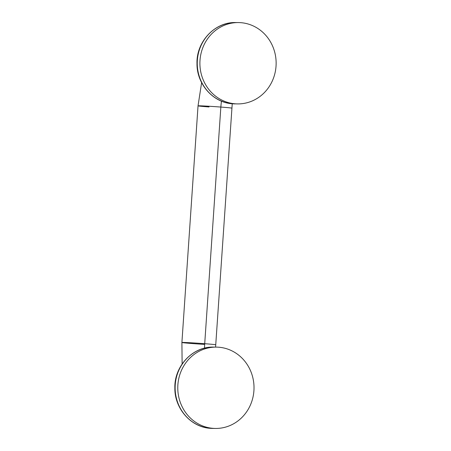 <?xml version="1.0" encoding="UTF-8"?>
<svg xmlns="http://www.w3.org/2000/svg" width="451" height="451" viewBox="0 0 451 451"><rect width="100%" height="100%" fill="white"/><g stroke="black" fill="none" stroke-linecap="round" stroke-linejoin="round"><path stroke-width="0.68" d="M213.131 428.349A40.669 38.121 90.5 0 0 253.919 390.684A40.669 38.121 90.5 0 0 218.662 347.214A40.669 38.121 90.5 0 0 177.874 384.878A40.669 38.121 90.5 0 0 213.131 428.349A40.669 38.121 90.5 0 0 215.522 428.45A40.669 38.121 90.5 0 0 253.986 389.405A40.669 38.121 90.5 0 0 218.662 347.214A40.669 38.121 90.5 0 0 216.271 347.112A40.669 38.121 90.5 0 0 177.807 386.152A40.669 38.121 90.5 0 0 213.131 428.349L210.487 428.326L213.131 428.349M216.271 347.112L213.622 347.09A40.669 38.121 90.5 0 0 175.163 386.129A40.669 38.121 90.5 0 0 210.487 428.326A40.669 38.121 -89.5 0 1 175.163 386.129A40.669 38.121 -89.5 0 1 213.622 347.09C192.78 346.334 174.171 366.189 174.858 388.057C174.531 408.533 190.965 427.289 210.448 428.32A4.341 1.511 -85.6 0 0 210.487 428.326A4.341 1.511 94.4 0 1 210.448 428.32L212.878 428.427A40.669 38.121 -89.5 0 1 210.487 428.326A40.669 38.121 90.5 0 0 212.878 428.427L215.522 428.45M201.62 82.634L198.034 105.855A16.946 0.372 3.9 0 1 220.849 107.062L204.715 343.701A16.946 0.372 -176.1 0 0 181.905 342.495A16.946 0.372 3.9 0 1 204.715 343.701A27.116 9.432 -85.6 0 0 204.54 348.155A27.116 9.432 94.4 0 1 204.715 343.701A16.946 0.372 3.9 0 1 215.719 344.801A16.946 0.372 -176.1 0 0 204.715 343.701L220.849 107.062A16.946 0.372 3.9 0 1 231.848 108.161A16.946 0.372 -176.1 0 0 220.849 107.062A27.116 9.432 94.4 0 1 221.48 101.148A27.116 9.432 -85.6 0 0 220.849 107.062A16.946 0.372 -176.1 0 0 198.034 105.855A16.946 0.372 -176.1 0 0 209.033 106.955M204.675 344.395A16.946 0.372 3.9 0 1 192.904 343.594A16.946 0.372 -176.1 0 0 204.675 344.395M238.393 22.573L235.749 22.55C214.901 21.8 196.292 41.65 196.986 63.523C196.659 83.999 213.086 102.749 232.575 103.786A4.341 1.511 -85.6 0 0 232.609 103.786A40.669 38.121 90.5 0 0 235.005 103.888A40.669 38.121 -89.5 0 1 232.609 103.786A4.341 1.511 94.4 0 1 232.575 103.786L237.649 103.91A40.669 38.121 90.5 0 0 276.108 64.871A40.669 38.121 90.5 0 0 240.789 22.674A40.669 38.121 90.5 0 0 238.393 22.573A40.669 38.121 90.5 0 0 199.934 61.618A40.669 38.121 90.5 0 0 235.259 103.809L232.609 103.786A40.669 38.121 -89.5 0 1 197.284 61.595A40.669 38.121 -89.5 0 1 235.749 22.55A40.669 38.121 90.5 0 0 197.284 61.595A40.669 38.121 90.5 0 0 232.609 103.786L235.259 103.809A40.669 38.121 90.5 0 0 237.649 103.91M235.259 103.809A40.669 38.121 90.5 0 0 276.04 66.145A40.669 38.121 90.5 0 0 240.789 22.674A40.669 38.121 90.5 0 0 200.002 60.344A40.669 38.121 90.5 0 0 235.259 103.809M182.125 363.98L181.905 342.495A16.946 0.372 -176.1 0 0 192.904 343.594M215.584 347.107L232.237 103.758M198.034 105.855L181.905 342.495"/></g></svg>
